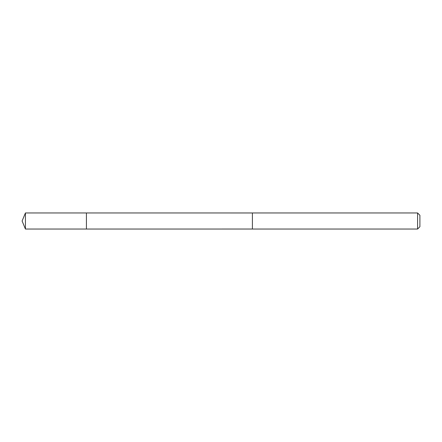<?xml version="1.0" encoding="UTF-8"?>
<svg xmlns="http://www.w3.org/2000/svg" width="442" height="442" viewBox="0 0 442 442"><rect width="100%" height="100%" fill="white"/><g stroke="black" fill="none" stroke-linecap="round" stroke-linejoin="round"><path stroke-width="0.66" d="M86.422 229.039L86.422 212.961L25.432 212.961L25.432 229.039L86.422 229.039L86.422 212.961L252.404 212.967L252.404 229.033L25.432 229.039L22.1 221L25.432 229.039M252.404 214.801L252.404 229.039L417.579 229.039L417.579 212.961L252.404 212.961L252.404 214.801M417.579 212.961L419.9 215.282L419.9 226.718L417.579 229.039M22.1 221L25.432 212.961"/></g></svg>
